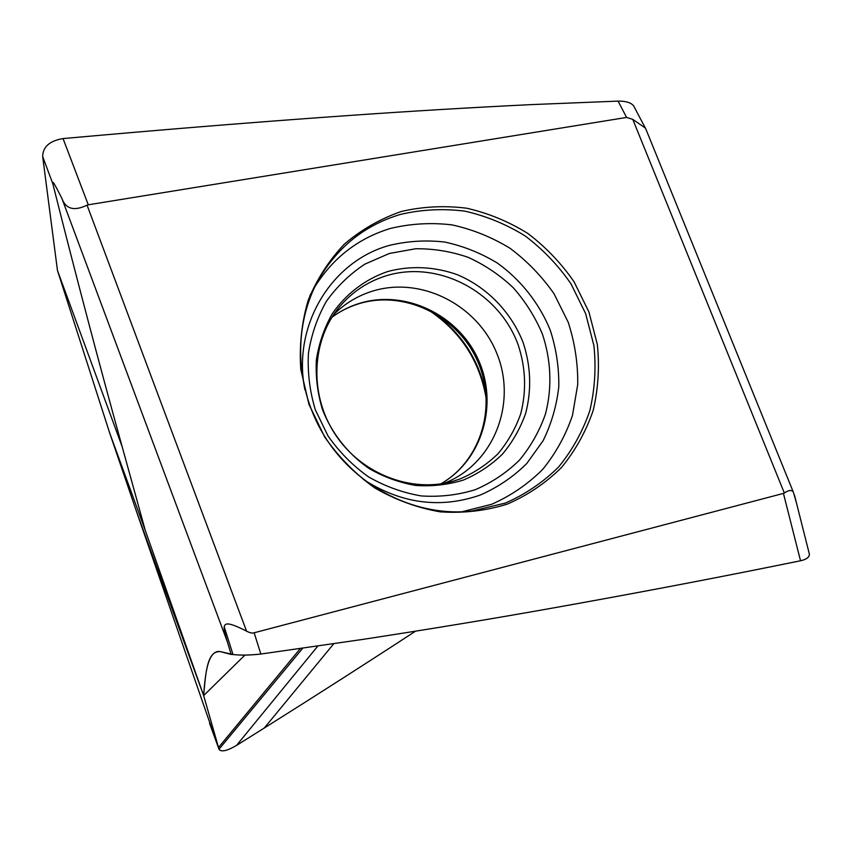 <?xml version="1.0" encoding="UTF-8"?>
<svg xmlns="http://www.w3.org/2000/svg" width="852" height="852" viewBox="0 0 852 852"><rect width="100%" height="100%" fill="white"/><g stroke="black" fill="none" stroke-linecap="round" stroke-linejoin="round"><path stroke-width="1.28" d="M302.716 648.244L218.996 749.217L203.66 695.583L136.735 512.19L219.049 749.377C221.328 752.22 227.154 750.889 236.536 745.415C226.962 750.995 221.115 752.263 218.996 749.217L203.66 695.583C205.428 676.786 206.514 653.154 217.835 651.812L219.699 651.471L233.011 654.517C240.69 655.412 249.966 655.252 260.84 654.038L363.09 639.362C429.685 629.159 493.34 618.648 554.066 607.806C629.894 594.27 701.814 580.659 769.846 566.974L800.529 560.776L783.435 493.404L254.152 632.78C252.405 633.43 249.87 632.898 246.558 631.151L87.064 205.172C74.167 211.349 65.774 209.091 61.887 198.41L227.25 641.535C224.896 633.792 223.874 628.861 224.193 626.731C225.184 623.27 227.42 621.428 246.558 631.151M136.735 512.19L109.684 433.008L145.287 530.455L203.66 695.583L244.907 655.103M218.474 747.555L300.309 648.585M236.536 745.415L264.29 728.013C317.295 694.71 367.702 662.43 415.499 631.194C367.553 662.526 317.146 694.806 264.29 728.013L236.536 745.415L317.817 646.072M634.229 106.883L633.59 105.818C630.895 102.581 625.709 101.005 618.051 101.111L626.603 117.427L632.78 119.386L784.341 493.01C788.973 489.889 791.998 489.676 793.436 492.371L796.46 502.978M784.341 493.01L783.435 493.393M809.059 552.852L809.389 554.183C809.421 557.251 806.461 559.444 800.529 560.776C807.43 559.168 810.273 556.516 809.059 552.841M209.539 723.241L209.752 723.849M109.684 433.008L57.467 270.457L122.156 446.682L145.287 530.455M645.433 128.098L632.78 119.386M626.603 117.427L88.278 204.81L63.059 138.578L102.528 135.074C188.654 127.512 270.915 120.973 349.32 115.478C412.091 111.069 472.807 107.448 531.478 104.604L618.051 101.111M122.156 446.682C99.077 363.484 75.956 275.803 52.792 183.649C52.398 179.697 55.476 186.332 56.764 188.409L61.887 198.41M87.064 205.172L88.278 204.821M52.792 183.649L42.675 156.576C42.856 146.821 49.661 140.814 63.059 138.578M42.675 156.576L57.467 270.457M203.66 695.583C205.225 672.76 208.048 650.545 219.699 651.471L231.19 654.453L227.25 641.535M506.887 504.246C485.48 510.859 463.275 513.394 440.282 511.85C417.352 507.877 395.53 499.922 374.795 487.951C355.231 473.893 338.5 456.853 324.601 436.842L308.925 404.285L300.788 369.395C299.18 345.582 301.64 322.567 308.179 300.33C316.923 279.094 328.978 260.371 344.346 244.141C361.259 229.742 380.088 218.911 400.845 211.647L401.611 211.424C423.029 206.493 444.723 205.428 466.694 208.218C488.345 213.16 508.719 221.573 527.803 233.437C545.759 247.048 561.18 263.172 574.056 281.799L588.945 312.013L597.337 344.506C599.638 366.829 598.253 388.789 593.194 410.387C586.048 431.314 575.526 450.293 561.638 467.333C546.036 482.828 528.038 495.044 507.654 503.958L506.887 504.246M444.073 483.318L445.404 482.796C493.777 463.307 516.791 403.901 497.366 354.794C478.59 305.453 421.538 275.76 372.303 291.203C358.128 295.644 345.646 303.046 334.857 313.419L333.835 314.42M231.19 654.453L233.011 654.517C240.03 655.412 249.306 655.252 260.84 654.038L363.09 639.362C429.685 629.159 493.34 618.648 554.066 607.806C630.043 594.238 701.963 580.627 769.846 566.974L800.529 560.776M264.29 728.013L333.76 643.75M260.84 654.038L254.152 632.78M224.193 626.731L233.011 654.517M315.517 285.452L319.564 277.922C338.659 246.164 365.433 225.045 399.897 214.587L400.653 214.363C421.804 209.475 443.221 208.41 464.915 211.158C486.3 216.025 506.418 224.321 525.279 236.025C543.012 249.466 558.241 265.387 570.957 283.78L585.643 313.621L593.929 345.699C596.198 367.745 594.824 389.428 589.808 410.749C582.736 431.41 572.342 450.154 558.614 466.971C543.193 482.264 525.418 494.309 505.289 503.106L471.731 511.072L463.222 511.754M461.752 511.818L491.679 504.277C510.944 495.747 527.952 484.117 542.703 469.388C555.823 453.211 565.749 435.202 572.491 415.361L577.731 384.486C577.986 363.325 574.812 342.589 568.22 322.258L554.024 293.748C541.755 276.186 527.079 261.021 510.007 248.262C491.86 237.175 472.509 229.38 451.975 224.875C431.144 222.415 410.6 223.607 390.344 228.464L389.62 228.687C357.936 238.56 333.015 257.922 314.867 286.762M313.334 289.339L309.904 295.665M363.57 479.559C401.249 503.649 439.994 508.868 479.804 495.204L480.453 494.959C497.919 487.291 513.362 476.811 526.77 463.509L543.139 440.686C551.457 423.678 556.676 405.669 558.795 386.659C559.072 367.468 556.228 348.66 550.275 330.214C539.284 303.301 520.977 280.031 497.451 263.13C480.975 253.108 463.413 246.09 444.776 242.053C425.883 239.891 407.267 241.052 388.927 245.514L388.267 245.717C331.002 261.99 292.098 326.028 304.867 389.63M389.343 253.47L415.574 248.763C433.54 248.571 451.113 251.436 468.291 257.379C484.873 264.961 499.858 275.068 513.245 287.699C525.428 301.523 535.12 316.923 542.33 333.877C551.148 359.991 552.288 387.798 545.472 413.987C539.518 431.005 530.828 446.405 519.411 460.187C506.599 472.711 491.892 482.551 475.278 489.698C457.897 495.065 439.92 497.153 421.325 495.939C402.794 492.786 385.179 486.417 368.469 476.843C352.696 465.586 339.213 451.943 327.999 435.904L315.325 409.791C309.723 391.174 307.423 372.345 308.435 353.303C311.363 334.623 317.359 317.263 326.433 301.235C337.072 286.368 349.895 273.993 364.922 264.12L389.343 253.47M387.607 271.564C365.157 279.264 345.795 293.961 332.152 313.962C324.175 328.127 318.914 343.441 316.369 359.906C315.496 376.669 317.53 393.23 322.471 409.61C331.854 433.54 348.17 454.127 369.193 468.589C383.901 477.024 399.407 482.647 415.723 485.459C432.124 486.556 447.992 484.767 463.36 480.07C478.057 473.797 491.093 465.149 502.467 454.116C512.616 441.964 520.348 428.364 525.673 413.327C531.755 389.673 530.892 366.04 523.075 342.408C511.147 312.088 487.184 287.316 457.481 274.77C434.808 266.559 410.526 265.377 387.607 271.564M459.835 479.037L453.669 481.05C412.645 493.383 361.482 474.745 335.006 434.083C308.435 393.475 311.97 339.139 339.778 306.55C352.355 291.789 367.776 281.554 386.041 275.835C438.397 259.551 498.995 291.98 518.165 344.836C525.78 367.883 526.611 390.93 520.657 413.997C515.46 428.662 507.898 441.911 497.983 453.765C486.886 464.51 474.17 472.935 459.835 479.037M440.878 483.851C482.754 459.878 498.708 403.603 478.068 359.161C457.875 314.516 404.775 289.105 359.001 303.504C349.288 306.55 340.31 311.097 332.056 317.125M486.151 394.945C479.239 359.778 461.081 331.96 431.666 311.481M218.708 651.61L217.835 651.812M794.437 494.948L809.389 554.183M209.72 723.742L219.007 749.259M793.436 492.371L645.827 128.961L633.462 105.541M464.766 511.669L471.731 511.072C418.236 517.164 359.118 489.261 326.657 439.536C294.196 389.801 292.46 324.452 319.564 277.922L316.22 284.067M358.149 303.972C348.734 306.944 340.033 311.342 332.035 317.168M486.407 399.641C479.974 360.918 460.336 330.821 427.47 309.351M358.383 303.898C403.06 289.701 456.629 314.793 477.056 359.991C497.845 405.041 481.518 460.57 440.835 483.861"/></g></svg>
